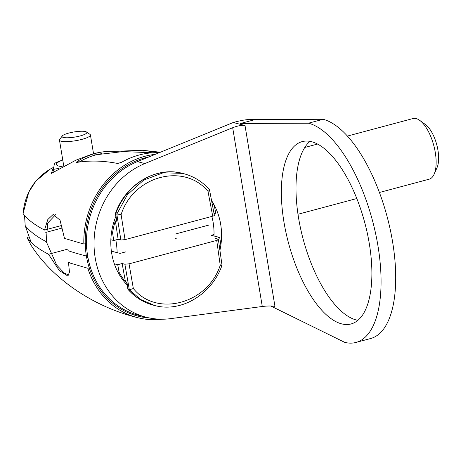 <?xml version="1.0" encoding="UTF-8"?>
<svg xmlns="http://www.w3.org/2000/svg" width="461" height="461" viewBox="0 0 461 461"><rect width="100%" height="100%" fill="white"/><g stroke="black" fill="none" stroke-linecap="round" stroke-linejoin="round"><path stroke-width="0.69" d="M67.813 249.119L48.514 254.276C38.2 248.865 31.054 243.345 27.078 237.715L30.824 244.843C51.517 277.833 92.615 306.692 137.799 317.698A83.412 73.795 104.2 0 1 87.855 268.279L90.448 267.582M211.593 200.627A62.091 54.928 104.2 0 1 220.675 224.271A62.091 54.928 104.2 0 1 219.914 250.306A61.463 54.375 -75.8 0 0 220.859 245.085L219.718 237.444L211.213 235.3L214.019 234.545M137.799 317.698A83.412 73.795 104.2 0 0 161.886 319.214M87.855 268.279L68.499 262.597L69.467 272.088L67.9 276.064L59.342 270.561L48.514 254.276M87.913 257.411L86.691 257.734M69.899 262.228L68.499 262.597M125.599 251.919L120.091 253.389L111.378 251.187M175.145 238.107L176.229 238.383L175.174 238.665M208.798 225.095L174.857 234.165M219.718 237.444L215.316 238.625L218.053 239.311C218.785 239.57 218.341 239.933 216.716 240.406L129.04 263.848L124.873 264.222L122.136 263.531L117.734 264.712L114.345 263.853M153.767 305.28A62.402 55.205 -75.8 0 1 128.221 289.496L127.939 289.347C135.085 297.362 143.694 302.67 153.767 305.28L154.723 305.522C181.231 312.881 211.985 294.291 222.023 265.259L218.393 239.541L218.053 239.311M28.49 237.04L27.066 237.697L30.858 244.895M62.396 227.976L45.766 232.419M85.291 245.402A31.671 13.242 -105 0 0 86.806 249.211M117.814 271.955L119.117 272.284L117.734 264.712M127.939 289.347L126.625 282.409L126.879 282.144L125.461 281.786A61.463 54.375 -75.8 0 1 119.117 272.284M125.461 281.786L122.136 263.531M154.723 305.522L140.749 299.546L129.334 289.779L133.35 288.54C156.567 317.404 207.513 304.024 220.237 265.311C221.879 265.403 222.369 265.329 221.701 265.087M126.879 282.144L128.221 289.496L129.334 289.779L124.873 264.222M68.925 275.205L64.171 272.958L56.68 265.075L46.273 241.685A620.927 128.037 170.6 0 1 25.188 225.642L31.106 242.284M149.485 317.981A81.845 72.406 -75.8 0 1 138.185 316.177A81.845 72.406 -75.8 0 1 86.391 256.022A620.927 128.037 170.6 0 1 68.072 250.703A620.927 128.037 -9.4 0 0 86.391 256.022A81.845 72.406 -75.8 0 1 148.978 156.901M434.124 174.218L437.028 167.671A25.107 10.499 -105 0 0 437.95 150.251A25.107 10.499 75 0 0 425.515 124.608L419.735 120.384A31.383 13.121 75 0 1 435.282 152.441A31.383 13.121 -105 0 1 434.124 174.218A31.383 13.121 -105 0 1 429.197 179.179L379.432 192.485M347.45 136.064L412.987 118.546A31.383 13.121 75 0 1 419.735 120.384M115.832 239.927A43.904 18.359 -105 0 1 115.97 240.746A43.904 18.359 75 0 1 117.152 252.645M85.36 243.656L85.925 247.067M86.311 248.035L86.708 247.932M86.501 243.35L83.844 244.059A83.412 73.795 104.2 0 1 155.213 154.354M23.073 213.38L23.067 213.501C27.043 219.125 34.189 224.645 44.504 230.056L47.806 219.528L53.211 214.423L60.039 220.174L64.494 238.383L83.844 244.059M110.859 239.766L113.723 240.492L118.125 239.317L120.863 240.008L125.035 239.628L212.711 216.192C214.33 215.719 214.78 215.35 214.042 215.097M214.071 213.668L215.708 213.23L214.33 205.652A61.463 54.375 -75.8 0 0 211.703 201.203M44.504 230.056L61.762 225.446M23.05 213.443C24.998 193.655 34.028 178.891 50.151 169.152L36.067 180.862L28.784 192.07L23.067 213.501M159.039 152.626L157.529 152.649A83.285 73.679 104.2 0 0 121.75 162.214L117.734 163.488C103.489 160.676 89.849 160.319 76.803 162.422C76.14 162.451 76.561 161.961 78.076 160.958A73.092 64.661 104.2 0 1 102.008 152.009A73.092 64.661 104.2 0 1 113.85 151.392L142.328 150.263L159.333 152.562M76.803 162.422L76.486 162.347M102.008 152.009L94.021 153.421L75.909 160.174L51.373 173.382L53.246 167.804L53.816 167.452M53.73 169.729L53.246 167.804M152.095 152.816L143.4 151.905M102.054 153.588A71.495 63.249 104.2 0 0 79.131 162.076M111.51 232.58L112.588 232.851L113.723 240.492M112.588 232.851A61.463 54.375 -75.8 0 1 115.383 220.905L116.8 221.268L115.365 213.702C125.202 184.584 155.91 165.989 182.51 173.371L163.211 172.777L143.682 180.113L127.461 194.64L116.812 214.129L120.863 240.008M118.125 239.317L115.383 220.905M116.8 221.268L115.694 213.846L121.11 214.619C133.281 175.768 184.227 162.393 207.997 191.396C209.461 190.393 209.853 189.742 209.173 189.436M182.51 173.371A62.402 55.205 -75.8 0 0 115.694 213.846L115.365 213.708M183.466 173.613C193.574 176.229 202.241 181.553 209.455 189.58L214.382 215.316M24.531 215.327L25.188 225.642A620.927 128.037 -9.4 0 0 46.273 241.685L47.673 223.107L55.706 214.572M52.808 172.374L53.724 169.677M86.466 131.973A12.551 2.587 -9.4 0 1 78.825 136.272A12.551 2.587 -9.4 0 1 63.434 137.459A12.551 2.587 170.6 0 1 62.252 135.978A12.551 2.587 170.6 0 1 72.613 132.209A12.551 2.587 170.6 0 1 85.464 131.569A12.551 2.587 -9.4 0 1 86.466 131.973L89.97 134.364A15.691 3.233 -9.4 0 1 90.431 134.981L93.502 153.53M90.431 134.981A15.691 3.233 -9.4 0 1 78.854 140.098A15.691 3.233 -9.4 0 1 61.18 141.222A15.691 3.233 170.6 0 1 59.469 140.104A15.691 3.233 170.6 0 1 59.705 139.372L62.252 135.978M146.385 317.277A80.906 71.57 -75.8 0 1 94.027 244.376A80.906 71.57 -75.8 0 1 144.898 163.546L232.684 127.72C237.859 125.744 241.967 125.006 245.01 125.496L274.969 306.444C271.909 305.839 267.68 305.85 262.28 306.49L170.576 318.643A80.906 71.57 -75.8 0 1 146.385 317.277L138.847 315.376A80.906 71.57 -75.8 0 1 86.484 242.474A80.906 71.57 -75.8 0 1 137.361 161.644L233.214 122.517C242.503 119.935 249.845 118.938 255.238 119.543L323.115 119.29A113.515 47.471 75 0 1 390.167 229.226A113.515 47.471 75 0 1 370.575 338.541L355.932 342.454A113.515 47.471 75 0 1 344.759 342.379L270.82 306.023M310.011 141.343A94.39 39.473 -105 0 0 298.59 218.105A94.39 39.473 -105 0 0 357.863 320.326M213.979 235.997A62.091 54.928 104.2 0 0 213.138 222.363A62.091 54.928 104.2 0 0 211.864 216.416M245.01 125.496L233.214 122.517M240.757 124.424L240.596 123.456L255.238 119.543M323.115 119.29L308.472 123.202A113.515 47.471 75 0 1 375.525 233.139A113.515 47.471 75 0 1 355.932 342.454M240.596 123.456L308.472 123.202M115.792 216.566A62.091 54.928 104.2 0 0 111.7 253.4A62.091 54.928 104.2 0 0 127.098 284.99M369.29 243.564A94.39 39.473 -105 0 0 302.237 141.602A94.39 39.473 -105 0 0 283.947 222.018A94.39 39.473 -105 0 0 350.994 323.979A94.39 39.473 -105 0 0 369.29 243.564M62.172 166.6A22.698 4.679 170.6 0 1 58.881 166.11A22.698 4.679 170.6 0 1 62.765 160.013M58.95 168.438A88.103 70.879 -116 0 0 53.672 169.366L54.029 171.538M53.672 169.366A88.103 7.065 -98.4 0 1 55.038 163.102A88.103 77.944 -75.8 0 1 58.956 161.408A91.606 91.606 0 0 1 62.759 159.984M129.04 263.848L133.35 288.54M220.237 265.311L216.716 240.406M118.085 151.392L118.154 151.836M113.85 151.392L113.976 152.153M78.076 160.958L78.284 162.197M212.711 216.192L207.997 191.396M121.11 214.619L125.035 239.628M137.361 161.644L144.898 163.546M262.28 306.49L232.684 127.72M317.6 144.045L304.79 147.468M356.82 198.53L297.985 214.256M50.151 169.152L53.839 167.187M160.411 152.234L142.328 150.263M152.758 152.775L123.052 151.588L94.332 154.959M59.469 140.104L63.716 165.77"/></g></svg>
